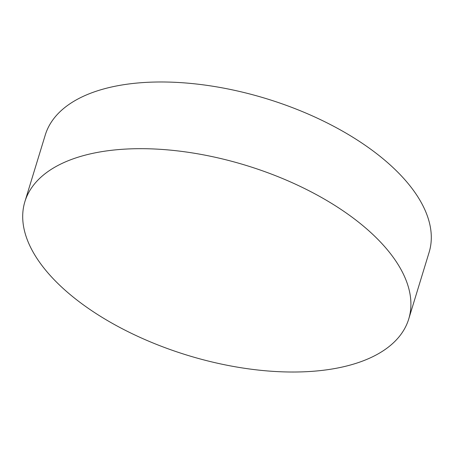 <?xml version="1.0" encoding="UTF-8"?>
<svg xmlns="http://www.w3.org/2000/svg" width="454" height="454" viewBox="0 0 454 454"><rect width="100%" height="100%" fill="white"/><g stroke="black" fill="none" stroke-linecap="round" stroke-linejoin="round"><path stroke-width="0.68" d="M408.725 319.026L429.115 252.328A200.691 99.358 -163 0 0 327.26 122.972A200.691 99.358 -163 0 0 104.034 88.865A200.691 99.358 -163 0 0 45.275 134.974L24.885 201.672A200.691 99.358 -163 0 0 126.74 331.028A200.691 99.358 -163 0 0 349.966 365.135A200.691 99.358 -163 0 0 408.725 319.026A200.691 99.358 -163 0 0 306.87 189.67A200.691 99.358 -163 0 0 83.644 155.563A200.691 99.358 -163 0 0 24.885 201.672"/></g></svg>
